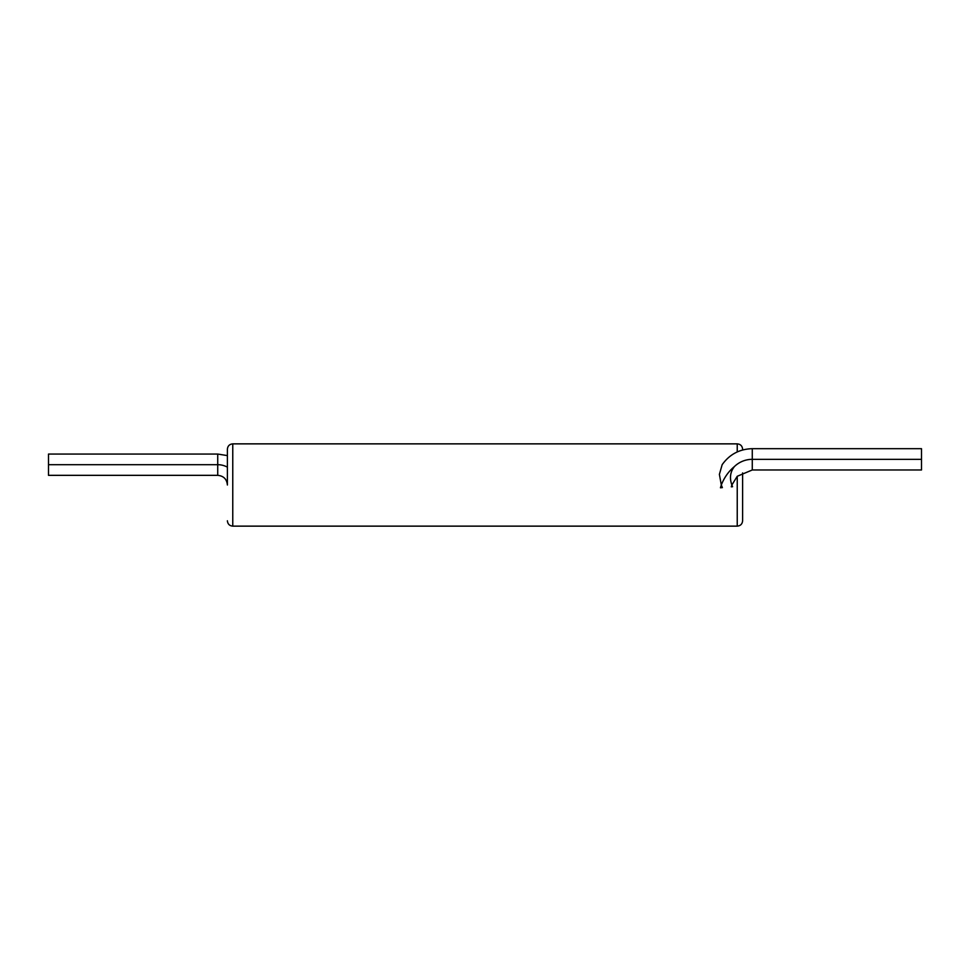 <?xml version="1.0" encoding="UTF-8"?>
<svg xmlns="http://www.w3.org/2000/svg" width="970" height="970" viewBox="0 0 970 970"><rect width="100%" height="100%" fill="white"/><g stroke="black" fill="none" stroke-linecap="round" stroke-linejoin="round"><path stroke-width="1.45" d="M737.236 476.282L752.271 469.977L752.271 459.331A25.669 25.669 0 0 0 734.46 466.509C730.24 471.844 729.379 478.004 731.877 485L737.236 476.282L737.236 526.14C740.498 525.825 742.293 524.042 742.608 520.781L742.608 472.936M752.271 448.686L921.5 448.686L921.5 459.331L752.271 459.331L752.271 448.686C739.589 449.025 729.549 454.36 722.165 464.678L719.388 474.366L721.316 485C724.238 477.507 728.628 471.347 734.46 466.509M732.568 486.722L731.877 485L731.295 486.831L732.568 486.722M722.371 487.619L721.316 485L720.443 487.789L722.371 487.619M921.5 459.331L921.5 469.977L752.271 469.977M48.5 464.691L48.5 454.057L217.729 454.057L217.729 475.336L48.5 475.336L48.5 464.691L217.729 464.691A20.309 20.309 0 0 1 227.392 467.14M737.236 451.935L737.236 443.86C740.498 444.175 742.293 445.957 742.608 449.219L742.608 449.995M737.236 526.14L232.764 526.14L232.764 443.86C229.502 444.175 227.708 445.957 227.392 449.219L227.392 485C226.822 479.132 223.597 475.918 217.729 475.336M232.764 526.14C229.502 525.825 227.708 524.042 227.392 520.781M227.392 468.886L227.392 449.219M737.236 443.86L232.764 443.86M217.729 454.057L227.392 455.597"/></g></svg>

